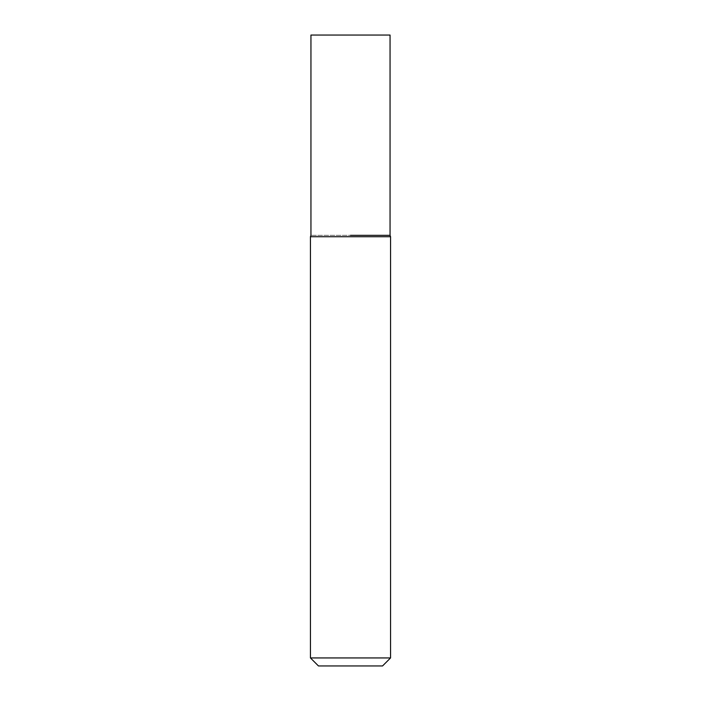 <?xml version="1.0" encoding="UTF-8"?>
<svg xmlns="http://www.w3.org/2000/svg" width="701" height="701" viewBox="0 0 701 701"><rect width="100%" height="100%" fill="white"/><g stroke="black" fill="none" stroke-linecap="round" stroke-linejoin="round"><path stroke-width="0.53" stroke-dasharray="3.5 2.63" d="M318.456 665.95L382.544 665.95M390.553 657.941L310.447 657.941M390.054 235.334L310.946 235.334L390.054 235.334M390.553 236.728L310.447 236.728M310.946 35.05L390.054 35.05"/><path stroke-width="1.05" d="M390.553 657.941L382.544 665.95L318.456 665.95L310.447 657.941L390.553 657.941L390.553 236.728L310.447 236.728L310.447 657.941M350.5 235.334L390.054 235.334L350.5 235.334M390.553 236.728L390.054 235.334L390.054 35.05L310.946 35.05L310.946 235.334L310.447 236.728"/></g></svg>
